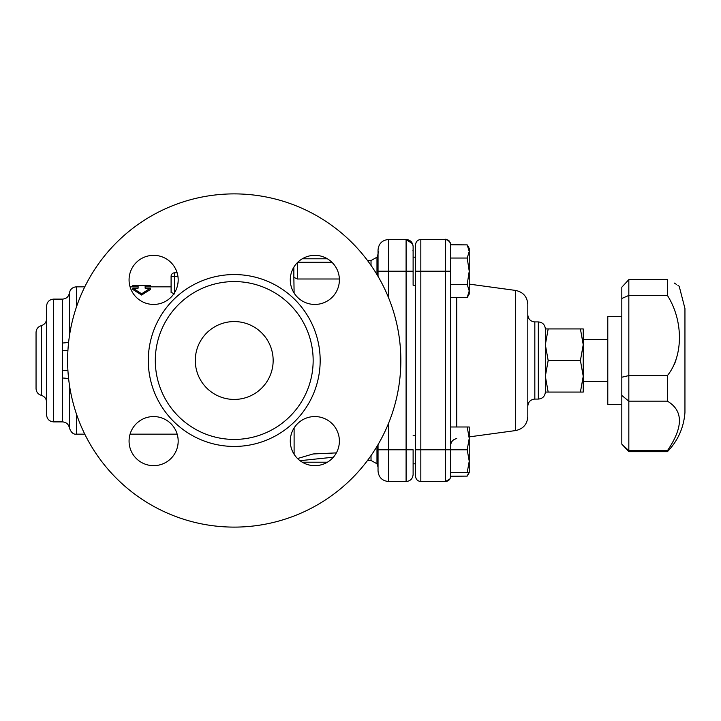 <?xml version="1.0" encoding="UTF-8"?>
<svg xmlns="http://www.w3.org/2000/svg" width="721" height="721" viewBox="0 0 721 721"><rect width="100%" height="100%" fill="white"/><g stroke="black" fill="none" stroke-linecap="round" stroke-linejoin="round"><path stroke-width="1.08" d="M195.292 360.5A38.934 38.934 0 0 1 253.693 326.784A38.934 38.934 0 0 1 253.693 394.216A38.934 38.934 0 0 1 195.292 360.5M67.621 360.5A166.605 166.605 0 0 1 317.528 216.21A166.605 166.605 0 0 1 317.528 504.79A166.605 166.605 0 0 1 67.621 360.5M155.303 360.5A78.922 78.922 0 0 1 273.692 292.149A78.922 78.922 0 0 1 273.692 428.851A78.922 78.922 0 0 1 155.303 360.5M290.284 441.108A24.55 24.55 0 0 1 314.834 416.558A24.55 24.55 0 0 1 339.384 441.108A24.55 24.55 0 0 1 314.834 465.658A24.55 24.55 0 0 1 290.284 441.108M314.834 304.442A24.55 24.55 0 0 1 290.284 279.892A24.55 24.55 0 0 1 314.834 255.342A24.55 24.55 0 0 1 339.384 279.892A24.55 24.55 0 0 1 314.834 304.442M178.177 279.892A24.55 24.55 0 0 1 153.618 304.442A24.55 24.55 0 0 1 129.068 279.892A24.55 24.55 0 0 1 153.618 255.342A24.55 24.55 0 0 1 178.177 279.892M153.618 416.558A24.55 24.55 0 0 1 178.177 441.108A24.55 24.55 0 0 1 153.618 465.658A24.55 24.55 0 0 1 129.068 441.108A24.55 24.55 0 0 1 153.618 416.558M336.383 452.887L313.067 453.969L297.539 458.529M339.375 278.991L297.367 278.991L294.105 277.468L293.853 276.612L294.105 293.059M300.008 460.683L333.372 457.204M327.37 462.215L302.297 462.215L327.37 462.215M327.37 258.785L302.297 258.785M293.853 267.14L293.853 276.612M621.817 298.467L621.817 377.227L628.829 375.596L628.829 295.43L621.817 298.467L621.817 287.201L628.829 279.622L667.412 279.622C683.427 288.328 683.427 288.328 667.412 279.622L667.421 295.439L628.829 295.43L628.829 279.622M621.817 377.227L621.817 395.459L628.829 401.155L628.829 375.596L667.412 375.596C683.382 355.868 683.481 320.674 667.412 295.43M621.817 395.459L621.817 444.136L628.829 450.697L628.829 401.155L667.412 401.155L667.412 375.596M621.817 444.136L628.829 451.697L628.829 450.697L667.412 450.697C683.418 427.183 683.418 410.664 667.412 401.155M628.829 451.697L667.412 451.697L667.412 450.697M677.947 285.372L679.209 286.282L684.95 308.516L684.95 412.484C683.778 427.652 677.938 440.72 667.412 451.697M675.847 360.5L674.324 364.475M676.631 284.498L674.189 283.02M621.817 404.346L607.785 404.346L607.785 316.654L621.817 316.654M545.346 376.281L548.167 392.071L545.346 392.071L545.346 344.719L548.167 360.5L545.346 376.281M548.167 328.929L545.346 344.719L545.346 328.929L583.235 328.929L583.235 344.719L580.414 328.929M548.167 360.5L580.414 360.5L583.235 344.719L583.235 376.281L580.414 360.5M548.167 392.071L580.414 392.071L583.235 376.281L583.235 392.071L580.414 392.071M527.808 360.5L527.808 304.352C527.222 296.701 523.176 292.068 515.677 290.446L515.677 430.554C523.176 428.932 527.222 424.299 527.808 416.648L527.808 360.5M515.677 430.554L469.236 436.881L469.236 472.588L467.199 476.112L450.643 476.248L450.643 244.752L467.199 244.888L469.236 251.467L469.236 271.213L467.199 258.046L469.236 251.467L469.236 248.412L467.199 244.888M376.984 446.398L376.984 463.819L378.038 467.082M415.566 285.246L413.115 285.246L413.115 271.213L406.094 271.213L406.094 481.511C410.357 481.096 412.7 478.753 413.115 474.499L413.115 449.787L378.038 449.787L378.038 444.623L378.038 470.984C378.66 477.383 382.166 480.889 388.565 481.511L388.565 423.272M378.038 250.016C378.66 243.617 382.166 240.111 388.565 239.489C382.166 240.111 378.66 243.617 378.038 250.016L378.038 271.213L388.565 271.213L388.565 239.489L406.094 239.489C410.357 239.904 412.7 242.247 413.115 246.501L413.115 285.246M378.038 257.181L376.984 257.181L376.984 274.602M378.038 271.213L378.038 276.377L378.038 271.213M467.199 476.112L468.767 472.588M469.236 438.386L467.199 426.985L469.236 426.985L469.236 438.386L467.199 449.787L469.236 461.188L467.199 472.588L469.236 472.588M467.199 297.539L469.236 290.96L469.236 294.015L467.199 297.539L450.643 297.539M469.236 290.96L467.199 284.371L469.236 271.213L469.236 290.96M450.643 472.588L467.199 472.588M450.643 271.213L445.38 271.213L445.38 449.787L467.199 449.787M450.643 426.985L467.199 426.985M450.643 258.046L467.199 258.046M450.643 284.371L467.199 284.371M415.566 244.752L415.566 476.248C415.882 479.447 417.63 481.195 420.83 481.511L420.83 239.489C417.63 239.805 415.882 241.553 415.566 244.752C415.882 241.553 417.63 239.805 420.83 239.489L445.38 239.489L445.38 271.213L415.566 271.213M415.566 434.006L415.566 286.994M150.392 286.841L150.392 285.498L145.128 285.435L145.128 288.157L150.392 288.157L141.622 293.789L132.853 288.157L138.117 288.157L138.117 285.435L132.853 285.498L132.853 286.841M150.392 288.157L150.392 289.509L141.622 295.033L132.853 289.509L132.853 288.157M141.622 295.033L141.622 293.789M174.599 293.952L171.093 292.393L171.093 276.314L174.599 276.314L174.599 272.808A3.506 3.506 0 0 0 171.093 276.314L171.093 286.841L145.128 286.841M378.02 261.705L378.038 263.255M67.936 350.271A7.012 1.118 -0 0 1 62.357 350.712L62.357 370.288A7.012 1.118 180 0 1 67.936 370.729M62.357 370.288L62.466 378.038A7.012 2.001 180 0 1 68.657 379.102M69.423 336.013L69.423 292.978C68.63 296.773 66.305 298.818 62.466 299.116L62.357 350.712M53.588 299.116C49.325 299.53 46.991 301.874 46.577 306.137L46.577 414.863C46.991 419.126 49.325 421.47 53.588 421.884L53.588 299.116L62.466 299.116M46.577 318.853C46.36 322.314 44.603 324.576 41.313 325.649L41.313 395.351C44.603 396.424 46.36 398.686 46.577 402.147M41.313 325.649C38.015 326.721 36.266 328.983 36.05 332.435L36.05 388.565C36.266 392.017 38.015 394.279 41.313 395.351M174.599 272.808L177.132 272.808L174.599 272.808M148.292 360.5A85.934 85.934 0 0 0 277.197 434.925A85.934 85.934 0 0 0 277.197 286.075A85.934 85.934 0 0 0 148.292 360.5M294.105 454.266L294.105 427.941M371.027 455.609L371.027 460.467L376.984 463.783M367.512 260.533L371.027 260.533L371.027 265.391M297.719 262.291L331.948 262.291M297.367 278.991L297.367 262.642M456.708 426.985L456.708 297.539M527.808 406.094C528.232 401.84 530.575 399.506 534.829 399.083L534.829 321.917C530.575 321.494 528.232 319.16 527.808 314.906M534.829 321.917L538.335 321.917L538.335 399.083C542.598 398.668 544.932 396.334 545.346 392.071M415.566 449.787L445.38 449.787L445.38 481.511C448.579 481.195 450.337 479.447 450.643 476.248M76.39 307.164L76.39 286.841L84.781 286.841M69.423 384.987L69.423 428.022C71.091 432.501 73.416 434.547 76.39 434.159L76.39 413.836M412.583 243.815L406.094 239.489L406.094 271.213L388.565 271.213L388.565 297.728M412.971 250.376A7.012 5.597 0 0 1 413.115 251.485M378.75 251.241A10.527 8.4 180 0 0 378.056 253.774M378.038 253.918L378.002 257.181M378.002 463.819L378.002 466.775M62.466 342.962A7.012 2.001 180 0 0 68.657 341.898M62.466 378.038L62.466 421.884C66.305 422.182 68.63 424.227 69.423 428.022M174.599 292.654L174.599 276.314L177.916 276.314M367.512 460.467L371.027 460.467M583.235 381.544L607.785 381.544M583.235 339.456L607.785 339.456M515.677 290.446L469.236 284.119M456.708 438.593C452.968 439.404 450.94 441.721 450.643 445.542M534.829 399.083L538.335 399.083M538.335 321.917C542.598 322.332 544.932 324.666 545.346 328.929M378.038 463.819L376.984 463.819M415.566 435.754L413.115 435.754M415.566 463.819L413.115 463.819M415.566 257.181L413.115 257.181M449.796 479.114L445.38 481.511L420.83 481.511C417.63 481.195 415.882 479.447 415.566 476.248M445.38 239.489C445.434 237.984 452.202 243.184 450.643 244.752C449.066 238.507 447.597 240.508 445.38 239.489M138.117 285.435L145.128 285.435M76.39 434.159L84.781 434.159M130.068 434.159L177.168 434.159M130.068 286.841L138.117 286.841M378.038 470.984C378.66 477.383 382.166 480.889 388.565 481.511L406.608 481.493M406.094 481.511C410.357 481.096 412.7 478.753 413.115 474.499M378.002 254.225L377.002 257.181M376.984 257.217L371.027 260.533M69.423 292.978C70.207 289.193 72.533 287.147 76.39 286.841M53.588 421.884L62.466 421.884"/></g></svg>
